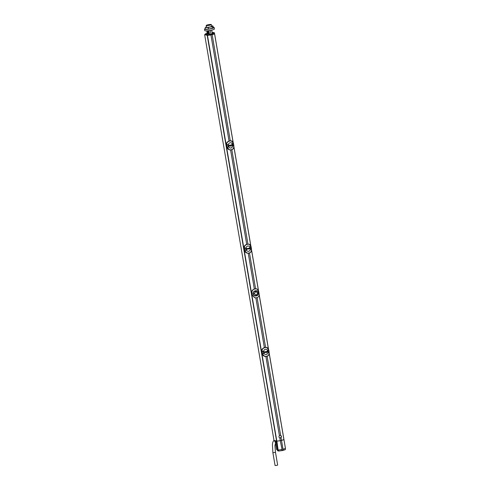 <?xml version="1.0" encoding="UTF-8"?>
<svg xmlns="http://www.w3.org/2000/svg" width="490" height="490" viewBox="0 0 490 490"><rect width="100%" height="100%" fill="white"/><g stroke="black" fill="none" stroke-linecap="round" stroke-linejoin="round"><path stroke-width="0.73" d="M269.151 353.033L283.918 439.597A4.839 0.698 170.3 0 1 281.499 440.381L280.274 440.645A4.839 0.698 170.3 0 1 276.826 441.116L273.983 440.339L204.63 34.594L205.451 34.416M278.418 450.004L278.798 451.057L282.271 450.555L280.28 440.675L276.881 441.135L278.124 450.004L207.209 35.366L204.63 34.594M214.565 33.785L214.565 33.853A4.839 0.698 -9.7 0 1 212.146 34.637L210.921 34.9A4.839 0.698 -9.7 0 1 207.472 35.378L207.209 35.366M265.598 347.337L257.115 297.7M281.499 440.381L281.04 437.662C281.67 436.737 281.548 436.002 280.66 435.451L267.124 356.279M230.288 140.777L212.146 34.637M247.946 244.057L231.819 149.726M256.956 288.91L254.806 288.971C252.809 289.59 251.829 290.833 251.872 292.689L252.307 295.243L254.929 297.846L256.944 297.742C258.659 297.038 259.375 295.715 259.088 293.786L258.653 291.238L256.956 288.91L255.657 288.726A3.271 3.105 106.7 0 0 255.578 288.733L249.471 253.005M255.419 288.837L254.653 288.916A3.271 3.105 106.7 0 0 254.286 289.02L254.286 289.02C252.442 289.804 251.572 291.011 251.67 292.634L252.105 295.188L254.861 297.828M255.272 288.782A3.271 3.105 -73.3 0 1 255.578 288.733M254.353 288.996L248.24 253.244M253.103 293.841C253.753 297.387 259.222 296.211 258.23 292.744C258.046 289.339 252.577 290.521 253.103 293.841L253.293 293.829C253.869 297.099 259.051 295.985 258.138 292.787C257.961 289.639 252.785 290.754 253.293 293.829L254.592 293.682L255.18 294.613A1.47 1.397 -73.3 0 1 254.831 292.579L254.592 293.682M264.367 347.6L255.878 297.932M246.715 244.32L230.588 149.965M229.063 141.047L210.921 34.9M280.274 440.645L279.808 437.925C278.822 437.35 278.7 436.608 279.429 435.714L265.892 356.518M262.407 353.884L264.563 356.322L262.205 353.786L261.77 351.232C261.666 349.597 262.505 348.396 264.294 347.624L265.402 347.404A5.457 0.79 170.3 0 1 264.79 347.539C263.124 347.869 262.156 349.094 261.881 351.214L263.21 351.257L263.596 353.529L262.407 353.884L262.162 351.434L263.21 351.257M261.881 351.214L261.77 351.232C261.568 349.621 262.413 348.421 264.294 347.624L264.833 347.643C262.897 348.243 261.936 349.425 261.936 351.201L262.591 351.14M265.684 347.324L266.652 347.398M265.684 347.385L265.457 347.508A5.555 0.802 170.3 0 1 264.833 347.643M261.985 351.422L262.205 353.786C262.401 354.907 263.185 355.752 264.557 356.322L266.315 356.463A5.457 0.79 -9.7 0 0 266.928 356.334C268.41 355.942 269.126 354.644 269.09 352.433L269.084 352.371M280.66 435.451A1.305 1.243 106.7 0 0 279.429 435.714M262.395 353.896C262.995 355.66 264.306 356.487 266.321 356.377A5.555 0.802 -9.7 0 0 266.946 356.242C268.612 355.569 269.322 354.307 269.084 352.457L268.232 352.531L267.84 350.258L268.624 349.762C268.263 348.072 267.203 347.318 265.457 347.508M264.239 351.985C263.43 350.852 263.822 349.94 265.433 349.254C267.013 349.254 267.638 349.946 267.307 351.33L264.177 351.998L267.307 351.33M267.399 351.863C268.159 352.978 267.81 353.902 266.352 354.638C264.618 354.589 263.945 353.884 264.331 352.518M268.673 352.592L269.084 352.433L268.263 352.524L267.877 350.252L268.22 349.934M268.734 349.976L269.126 352.304L268.232 352.531M267.84 350.258L268.63 349.731L266.67 347.404M268.275 349.995L268.79 350.001L269.022 352.42M268.71 352.524L268.263 352.524L268.753 352.402M268.367 350.13L268.79 350.001L269.175 352.279M262.377 353.713L262.089 351.269L263.167 351.263L263.559 353.535L262.579 353.823M263.596 353.529L263.001 353.639M267.411 351.869L267.338 351.324L267.411 351.869L266.144 352.286L266.333 353.106M267.362 351.312L267.424 351.857M264.465 351.973L264.557 352.512L264.177 351.998M264.557 352.512L266.144 352.286L266.046 351.722M279.723 437.889A1.305 1.243 106.7 0 0 280.47 435.402M279.808 437.925A1.305 1.243 106.7 0 0 281.04 437.662M227.213 147.257L229.259 149.769L226.901 147.233L226.466 144.679C226.356 143.043 227.201 141.843 228.989 141.071L230.098 140.851A5.457 0.79 170.3 0 1 229.485 140.985C227.819 141.316 226.846 142.541 226.57 144.66L227.905 144.697L228.291 146.976L227.097 147.331C227.691 149.107 229.002 149.934 231.017 149.824A5.555 0.802 -9.7 0 0 231.641 149.689C233.307 149.015 234.018 147.753 233.773 145.904L232.922 145.977L232.536 143.705L233.314 143.209C232.952 141.518 231.899 140.765 230.147 140.955A5.555 0.802 170.3 0 1 229.522 141.089C227.593 141.69 226.625 142.872 226.625 144.648M226.57 144.66L226.46 144.679C226.264 143.068 227.103 141.867 228.989 141.071L230.147 140.955M230.374 140.832L231.347 140.844M227.029 147.337L226.852 144.881L227.905 144.697M226.643 144.654L226.901 147.227C227.097 148.354 227.881 149.199 229.253 149.769L231.011 149.909A5.457 0.79 -9.7 0 0 231.623 149.781C233.099 149.389 233.822 148.09 233.785 145.879L233.773 145.818M232.089 145.31C232.848 146.424 232.499 147.349 231.047 148.084C229.314 148.035 228.64 147.331 229.026 145.965L228.91 145.438C228.12 144.299 228.518 143.386 230.129 142.7C231.709 142.7 232.334 143.392 231.997 144.777L228.867 145.444L231.997 144.777M233.871 145.732L232.958 145.971L232.572 143.699L232.909 143.38M233.307 143.227L233.822 145.751L232.922 145.977M232.971 143.441L233.485 143.447L232.971 143.441L233.485 143.447L233.718 145.867M233.43 143.423L231.36 140.851M226.68 144.869L227.287 144.587M227.072 147.159L226.735 144.887L227.862 144.709L228.248 146.982L227.268 147.27M227.709 147.196L228.248 146.982L227.74 147.245M228.291 146.976L227.697 147.086M233.405 145.971L233.877 145.726L233.485 143.447M232.536 143.705L233.062 143.576M232.052 144.758L232.144 145.291L232.009 144.777L232.119 145.303L230.833 145.732L231.029 146.553M229.161 145.42L229.253 145.959L228.867 145.444M229.253 145.959L230.833 145.732L230.741 145.169M245.349 250.359L244.682 250.611L246.911 253.042L244.553 250.506L244.118 247.958C244.008 246.323 244.853 245.116 246.642 244.351L247.75 244.13A5.457 0.79 170.3 0 1 247.138 244.259C245.472 244.59 244.498 245.815 244.228 247.934L245.557 247.977L245.943 250.249L244.749 250.604C245.343 252.387 246.654 253.214 248.669 253.103A5.555 0.802 -9.7 0 0 249.294 252.969C250.96 252.289 251.67 251.027 251.431 249.183L250.58 249.257L250.188 246.985L250.966 246.488C250.611 244.792 249.551 244.045 247.799 244.234A5.555 0.802 170.3 0 1 247.174 244.369C245.245 244.963 244.277 246.152 244.277 247.922M244.682 250.611L244.118 247.952C243.916 246.348 244.761 245.147 246.642 244.351L249.214 244.179L251.088 246.746L251.474 249.03L250.611 249.245L250.225 246.972L250.561 246.66M244.553 250.506C244.749 251.633 245.533 252.479 246.905 253.042L248.663 253.189A5.457 0.79 -9.7 0 0 249.275 253.054C250.757 252.668 251.474 251.37 251.437 249.159L251.425 249.098M244.228 247.934L244.847 250.537M246.813 248.693L246.905 249.232L246.605 248.712C245.772 247.573 246.17 246.666 247.781 245.98C249.361 245.98 249.986 246.672 249.655 248.05L246.525 248.718L249.704 248.038L249.759 248.589C250.5 249.704 250.151 250.629 248.7 251.358C246.966 251.309 246.292 250.604 246.678 249.239M251.082 246.703L250.623 246.721M250.978 246.464L249.214 244.179M244.118 247.952L245.557 247.977M244.816 250.537L244.388 248.167L244.939 247.867M244.724 250.433L244.492 248.014L244.933 247.94L245.514 247.983L245.943 250.249M250.58 249.257L251.021 249.318M250.188 246.985L250.715 246.85M251.529 249.006L251.137 246.721L251.45 249.147M249.704 248.038L249.667 248.644L246.905 249.232M246.697 249.245L246.525 248.718M256.772 292.156C255.964 291.354 255.315 291.489 254.831 292.579A1.47 1.397 -73.3 0 1 257.36 293.094A1.47 1.397 -73.3 0 1 255.18 294.613C255.988 295.421 256.638 295.28 257.121 294.196M208.74 34.239L209.487 34.551L212.36 33.761M207.184 33.418L205.353 33.81L205.512 34.772L207.246 35.341L214.516 33.841L214.369 32.75L212.121 32.358M212.262 33.204L213.658 33.792L208.844 34.827L208.734 34.202L207.668 33.785L206.327 34.073L208.734 34.202M207.203 33.534L207.668 33.785M213.658 33.792L213.548 33.167L214.369 32.75M206.511 35.157L206.327 34.073L205.353 33.81M213.695 32.493L212.36 32.781L213.548 33.167M211.729 30.086L212.391 33.933M210.982 34.233L210.326 30.386M208.893 30.631L209.561 34.539M209.236 34.447L208.593 30.674M207.803 30.766L208.366 34.055M207.705 30.778L208.262 34.018M207.442 33.724L206.952 30.846M207.227 33.669L206.743 30.858M208.654 24.91L207.484 25.413M209.849 24.861L208.428 24.733L207.521 25.413M207.742 25.431L209.787 24.678L210.259 25.229M207.925 25.082L209.787 24.678M209.561 24.61L208.428 24.733M278.124 450.004L276.623 449.514L277.046 449.312L276.623 449.514L275.111 440.675M277.775 449.924L278.167 450.91L278.798 451.057M277.162 449.722L277.579 450.69L278.167 450.91M278.394 450.004L281.536 449.551L281.86 449.924M276.054 440.957L277.579 449.881M285.401 448.503L285.315 449.661L282.914 450.42L283.245 449.189L285.437 448.436L283.918 439.555M283.9 439.628L280.28 440.675M282.914 450.42L282.271 450.555M281.505 440.412L283.085 449.655M205.267 28.64A4.876 0.704 -9.7 0 0 204.532 29.155L204.759 30.625A4.9 0.711 -9.7 0 0 204.985 30.79A4.9 0.711 -9.7 0 0 210.394 30.374A4.9 0.711 -9.7 0 0 214.424 28.971L214.148 27.514A4.876 0.704 -9.7 0 0 213.922 27.354A4.876 0.704 -9.7 0 0 213.352 27.269M204.532 29.155A4.876 0.704 -9.7 0 0 204.759 29.32A4.876 0.704 -9.7 0 0 210.143 28.904A4.876 0.704 -9.7 0 0 214.148 27.514M206.431 26.772L205.273 27.556L205.261 29.21L208.422 29.112L212.501 28.236L213.42 27.458L212.862 25.927L211.582 25.97M212.501 28.236L212.011 26.65L212.862 25.927M208.422 29.112L208.213 27.465L212.011 26.65M205.273 27.556L208.213 27.465M206.229 25.456L206.492 27.183A2.615 0.38 -9.7 0 0 206.615 27.269A2.615 0.38 -9.7 0 0 209.5 27.048A2.615 0.38 -9.7 0 0 211.643 26.301L211.319 24.586A2.585 0.374 -9.7 0 0 211.202 24.5A2.585 0.374 -9.7 0 0 208.354 24.714A2.585 0.374 -9.7 0 0 206.229 25.456A2.585 0.374 -9.7 0 0 206.345 25.541A2.585 0.374 -9.7 0 0 209.199 25.321A2.585 0.374 -9.7 0 0 211.319 24.586M207.717 24.99L209.61 24.653M276.752 465.396L277.652 465.059L275.472 452.307L272.893 452.748L275.074 465.5L276.752 465.396M268.496 349.205L259.155 294.564M258.463 290.509L251.493 249.759M250.843 245.931L233.84 146.479M233.185 142.651L214.589 33.841M283.918 439.597L269.151 353.198M268.44 349.064L259.149 294.711M258.414 290.386L251.499 249.918M250.788 245.784L233.84 146.645M233.136 142.51L214.565 33.853M276.826 441.116L207.472 35.378M266.946 356.242L266.321 356.377M264.306 352.524L264.214 351.991M264.257 351.985L264.349 352.524M267.234 351.379L267.326 351.918M231.641 149.689L231.017 149.824M228.953 145.432L229.044 145.971M231.923 144.826L232.015 145.365M249.294 252.969L248.669 253.103M249.68 248.044L249.771 248.577M246.654 249.251L246.562 248.712M248.393 248.448L248.485 249.012M249.575 248.099L249.667 248.644M258.23 292.744L257.36 293.087M214.375 32.806L214.54 33.779M207.344 34.331L207.515 35.341M207.074 34.318L207.246 35.341M285.437 448.436L283.93 439.61M274.725 440.559A1.305 1.243 106.7 0 0 275.337 442.127M283.961 439.555L269.139 352.825M268.551 349.395L259.155 294.398M258.512 290.656L251.486 249.545M250.898 246.121L233.834 146.271M233.246 142.841L214.608 33.81M262.205 353.78L261.77 351.232M264.998 356.444L266.321 356.463M266.866 347.459L268.63 349.731M264.704 347.508L265.286 347.385M266.934 356.334C269.476 354.925 268.863 354.987 269.102 352.475L269.09 352.359M229.975 140.832L230.38 140.771M226.901 147.227L226.46 144.679M229.694 149.891L231.011 149.909M233.375 143.343L231.562 140.906M231.629 149.781C234.171 148.372 233.559 148.433 233.797 145.922L233.785 145.806M247.346 253.171L248.663 253.189M249.281 253.054C251.823 251.646 251.211 251.707 251.45 249.196L251.437 249.085M214.393 32.775L214.565 33.798M276.599 449.489L275.086 440.669M285.468 448.454L283.949 439.579M273.965 440.21L272.863 442.035L272.397 444.406L272.893 452.748M275.705 442.164L274.939 445.624L275.472 452.307"/></g></svg>
